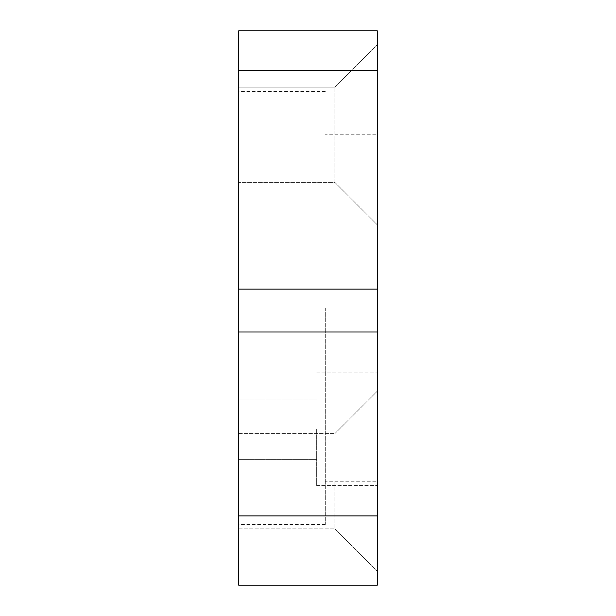 <?xml version="1.0" encoding="UTF-8"?>
<svg xmlns="http://www.w3.org/2000/svg" width="616" height="616" viewBox="0 0 616 616"><rect width="100%" height="100%" fill="white"/><g stroke="black" fill="none" stroke-linecap="round" stroke-linejoin="round"><path stroke-width="0.46" stroke-dasharray="3.08 2.31" d="M238.7 70.478L238.7 30.8L377.3 30.8L377.3 70.478L238.7 70.478L238.7 289.143L377.3 289.143L377.3 331.993L238.7 331.993L238.7 289.143M238.7 515.9L377.3 515.9L377.3 585.2L238.7 585.2L238.7 331.993M238.7 308L238.7 91.438L238.7 308M238.7 429.275L238.7 398.952L238.7 429.275M238.7 182.39L238.7 87.102L238.7 182.398L334.858 182.398L334.858 87.102L334.858 182.398L238.7 182.398M238.7 481.25L238.7 433.602L238.7 481.25M377.3 289.143L377.3 70.478M325.325 308L325.325 524.562L325.325 308M377.3 308L377.3 134.75L377.3 308M316.663 429.275L316.663 485.577L316.663 429.275M377.3 429.275L377.3 372.973L377.3 429.275M377.3 515.9L377.3 331.993M377.3 134.75L377.3 44.66L377.3 224.84L377.3 44.66L377.3 224.84L377.3 134.75L325.325 134.75M377.3 481.25L377.3 391.16L377.3 571.34L377.3 391.16L377.3 571.34L377.3 481.25L325.325 481.25M334.858 481.25L334.858 528.898L334.858 481.25M325.325 91.438L238.7 91.438M325.325 524.562L238.7 524.562M316.663 485.577L377.3 485.577L316.663 485.577M316.663 372.973L377.3 372.973L316.663 372.973M238.7 459.598L316.663 459.598L238.7 459.598M238.7 398.952L316.663 398.952L238.7 398.952M334.858 182.39L377.3 224.84L334.858 182.39M334.858 87.11L377.3 44.66L334.858 87.11L238.7 87.11M334.858 528.89L377.3 571.34L334.858 528.89M334.858 433.61L377.3 391.16L334.858 433.61M238.7 528.898L334.858 528.898L238.7 528.898M238.7 433.602L334.858 433.602L238.7 433.602M238.7 87.102L334.858 87.102"/><path stroke-width="0.92" d="M377.3 30.8L238.7 30.8L238.7 70.478L377.3 70.478L377.3 30.8M238.7 515.9L238.7 585.2L377.3 585.2L377.3 515.9L238.7 515.9L238.7 331.993L377.3 331.993L377.3 289.143L238.7 289.143L238.7 331.993M238.7 289.143L238.7 70.478M377.3 70.478L377.3 289.143M377.3 331.993L377.3 515.9"/></g></svg>
